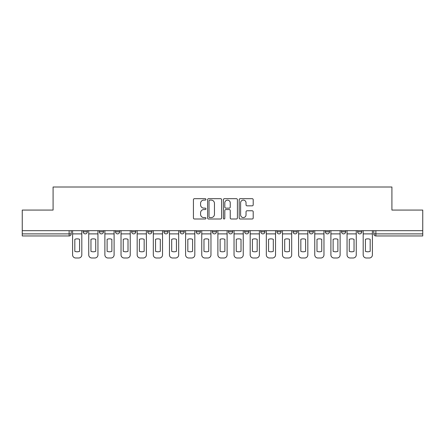 <?xml version="1.0" encoding="UTF-8"?>
<svg xmlns="http://www.w3.org/2000/svg" width="445" height="445" viewBox="0 0 445 445"><rect width="100%" height="100%" fill="white"/><g stroke="black" fill="none" stroke-linecap="round" stroke-linejoin="round"><path stroke-width="0.67" d="M205.94 199.393A0.712 0.712 0 0 0 205.234 198.681L194.437 198.681A1.018 1.018 0 0 0 193.425 199.699L193.425 217.983A1.018 1.018 0 0 0 194.437 218.996L205.234 218.996A0.712 0.712 0 0 0 205.94 218.289A0.712 0.712 0 0 0 205.234 217.577L203.832 217.577A3.248 3.248 0 0 1 200.584 214.323L200.584 212.799A3.248 3.248 0 0 1 203.832 209.551L205.234 209.551A0.712 0.712 0 0 0 205.94 208.839A0.712 0.712 0 0 0 205.234 208.127L203.832 208.127A3.248 3.248 0 0 1 200.584 204.878L200.584 203.354A3.248 3.248 0 0 1 203.832 200.105L205.234 200.105A0.712 0.712 0 0 0 205.94 199.393M260.792 230.677L260.792 231.812L264.931 231.812A2.069 2.069 0 0 1 262.862 233.886A2.069 2.069 0 0 1 260.792 231.812L260.792 230.677M212.36 230.677L212.36 231.812L216.498 231.812A2.069 2.069 0 0 1 214.429 233.886A2.069 2.069 0 0 1 212.36 231.812L212.36 230.677M180.069 230.677L180.069 231.812L184.208 231.812A2.069 2.069 0 0 1 182.138 233.886A2.069 2.069 0 0 1 180.069 231.812L180.069 230.677M163.927 230.677L163.927 231.812L168.065 231.812A2.069 2.069 0 0 1 165.996 233.886A2.069 2.069 0 0 1 163.927 231.812L163.927 230.677M131.637 230.677L131.637 231.812L135.775 231.812A2.069 2.069 0 0 1 133.706 233.886A2.069 2.069 0 0 1 131.637 231.812L131.637 230.677M252.187 205.84A1.018 1.018 0 0 0 253.205 204.828L253.205 199.699A1.018 1.018 0 0 0 252.187 198.681L240.2 198.681A1.018 1.018 0 0 0 239.182 199.699L239.182 217.983A1.018 1.018 0 0 0 240.2 218.996L252.187 218.996A1.018 1.018 0 0 0 253.205 217.983L253.205 211.787A1.018 1.018 0 0 0 252.187 210.769L247.058 210.769A1.018 1.018 0 0 0 246.041 211.787L246.041 214.857A2.72 2.72 0 0 1 243.326 217.577A2.72 2.72 0 0 1 240.606 214.857L240.606 202.82A2.72 2.72 0 0 1 243.326 200.105A2.72 2.72 0 0 1 246.041 202.82L246.041 204.828A1.018 1.018 0 0 0 247.058 205.84L252.187 205.84M22.25 230.677L22.25 210.079L53.089 210.079L53.089 187.006L391.911 187.006L391.911 210.079L422.75 210.079L422.75 230.677L22.25 230.677L22.25 233.886L71.2 233.886L71.2 230.677L71.2 233.886A2.069 2.069 0 0 1 69.131 235.956L22.25 235.956L22.25 233.886M221.61 199.699A1.018 1.018 0 0 0 220.598 198.681L208.61 198.681A1.018 1.018 0 0 0 207.593 199.699L207.593 217.983A1.018 1.018 0 0 0 208.61 218.996L220.598 218.996A1.018 1.018 0 0 0 221.61 217.983L221.61 199.699M224.402 198.681L236.39 198.681A1.018 1.018 0 0 1 237.408 199.699L237.408 217.983A1.018 1.018 0 0 1 236.39 218.996L231.261 218.996A1.018 1.018 0 0 1 230.243 217.983L230.243 210.568A1.018 1.018 0 0 0 229.231 209.551L225.826 209.551A1.018 1.018 0 0 0 224.808 210.568L224.808 218.289A0.712 0.712 0 0 1 224.102 218.996A0.712 0.712 0 0 1 223.39 218.289L223.39 199.699A1.018 1.018 0 0 1 224.402 198.681M373.8 230.677L373.8 233.886L422.75 233.886L422.75 235.956L375.869 235.956A2.069 2.069 0 0 1 373.8 233.886M422.75 230.677L422.75 233.886M361.796 230.677L361.796 231.812A2.069 2.069 0 0 1 359.727 233.886A2.069 2.069 0 0 1 357.658 231.812L361.796 231.812A2.069 2.069 0 0 1 359.727 233.886M357.658 230.677L357.658 231.812M345.654 230.677L345.654 231.812A2.069 2.069 0 0 1 343.579 233.886A2.069 2.069 0 0 1 341.51 231.812L345.654 231.812M341.51 230.677L341.51 231.812M329.506 230.677L329.506 231.812A2.069 2.069 0 0 1 327.437 233.886A2.069 2.069 0 0 1 325.367 231.812L329.506 231.812M325.367 230.677L325.367 231.812M313.363 230.677L313.363 231.812A2.069 2.069 0 0 1 311.294 233.886A2.069 2.069 0 0 1 309.225 231.812L313.363 231.812M309.225 230.677L309.225 231.812M297.221 230.677L297.221 231.812A2.069 2.069 0 0 1 295.146 233.886A2.069 2.069 0 0 1 293.077 231.812A2.069 2.069 0 0 0 295.146 233.886M293.077 230.677L293.077 231.812L297.221 231.812M281.073 230.677L281.073 231.812A2.069 2.069 0 0 1 279.004 233.886A2.069 2.069 0 0 1 276.935 231.812A2.069 2.069 0 0 0 279.004 233.886M276.935 230.677L276.935 231.812L281.073 231.812M264.931 230.677L264.931 231.812A2.069 2.069 0 0 1 262.862 233.886M248.788 230.677L248.788 231.812A2.069 2.069 0 0 1 246.714 233.886A2.069 2.069 0 0 1 244.644 231.812L248.788 231.812M244.644 230.677L244.644 231.812M232.64 230.677L232.64 231.812A2.069 2.069 0 0 1 230.571 233.886A2.069 2.069 0 0 1 228.502 231.812L232.64 231.812L232.64 230.677M228.502 230.677L228.502 231.812M216.498 230.677L216.498 231.812M200.356 230.677L200.356 231.812A2.069 2.069 0 0 1 198.286 233.886A2.069 2.069 0 0 1 196.212 231.812L200.356 231.812L200.356 230.677M196.212 230.677L196.212 231.812M184.208 230.677L184.208 231.812L184.208 230.677M168.065 231.812L168.065 230.677L168.065 231.812A2.069 2.069 0 0 1 165.996 233.886M151.923 230.677L151.923 231.812A2.069 2.069 0 0 1 149.854 233.886A2.069 2.069 0 0 1 147.779 231.812A2.069 2.069 0 0 0 149.854 233.886A2.069 2.069 0 0 0 151.923 231.812L151.923 230.677M147.779 230.677L147.779 231.812L151.923 231.812M135.775 230.677L135.775 231.812M119.633 230.677L119.633 231.812A2.069 2.069 0 0 1 117.563 233.886A2.069 2.069 0 0 1 115.494 231.812A2.069 2.069 0 0 0 117.563 233.886A2.069 2.069 0 0 0 119.633 231.812L115.494 231.812L115.494 230.677M99.346 230.677L99.346 231.812L103.49 231.812L103.49 230.677L103.49 231.812A2.069 2.069 0 0 1 101.421 233.886A2.069 2.069 0 0 1 99.346 231.812A2.069 2.069 0 0 0 101.421 233.886M83.204 230.677L83.204 231.812L87.342 231.812L87.342 230.677L87.342 231.812A2.069 2.069 0 0 1 85.273 233.886A2.069 2.069 0 0 1 83.204 231.812A2.069 2.069 0 0 0 85.273 233.886M69.131 230.677L69.131 235.956A2.069 2.069 0 0 0 71.2 233.886M209.729 200.105A0.712 0.712 0 0 0 209.017 200.817L209.017 216.865A0.712 0.712 0 0 0 209.729 217.577L211.197 217.577A3.248 3.248 0 0 0 214.451 214.323L214.451 203.354A3.248 3.248 0 0 0 211.197 200.105L209.729 200.105M230.243 202.87A2.72 2.72 0 0 0 227.529 200.155A2.72 2.72 0 0 0 224.808 202.87L224.808 207.114A1.018 1.018 0 0 0 225.826 208.127L229.231 208.127A1.018 1.018 0 0 0 230.243 207.114L230.243 202.87M72.596 233.886L72.596 254.89A3.104 3.104 149.7 0 0 75.7 257.994L78.704 257.994A3.104 3.104 -30.3 0 0 81.808 254.89L81.808 233.886L72.596 233.886L72.596 230.677M81.808 233.886L81.808 230.677M79.583 251.33L79.583 239.31A6.414 6.414 149.7 0 0 74.821 239.31L74.821 251.33A6.414 6.414 -30.3 0 0 79.583 251.33M88.739 233.886L88.739 254.89A3.104 3.104 149.7 0 0 91.848 257.994L94.846 257.994A3.104 3.104 -30.3 0 0 97.95 254.89L97.95 233.886L88.739 233.886L88.739 230.677M97.95 233.886L97.95 230.677M95.725 251.33L95.725 239.31A6.414 6.414 149.7 0 0 90.964 239.31L90.964 251.33A6.414 6.414 -30.3 0 0 95.725 251.33M104.887 233.886L104.887 254.89A3.104 3.104 149.7 0 0 107.99 257.994L110.989 257.994A3.104 3.104 -30.3 0 0 114.098 254.89L114.098 233.886L104.887 233.886L104.887 230.677M114.098 233.886L114.098 230.677M111.873 251.33L111.873 239.31A6.414 6.414 149.7 0 0 107.112 239.31L107.112 251.33A6.414 6.414 -30.3 0 0 111.873 251.33M121.029 233.886L121.029 254.89A3.104 3.104 149.7 0 0 124.133 257.994L127.137 257.994A3.104 3.104 -30.3 0 0 130.24 254.89L130.24 233.886L121.029 233.886L121.029 230.677M130.24 233.886L130.24 230.677M128.015 251.33L128.015 239.31A6.414 6.414 149.7 0 0 123.254 239.31L123.254 251.33A6.414 6.414 -30.3 0 0 128.015 251.33M137.171 233.886L137.171 254.89A3.104 3.104 149.7 0 0 140.281 257.994L143.279 257.994A3.104 3.104 -30.3 0 0 146.383 254.89L146.383 233.886L137.171 233.886L137.171 230.677M146.383 233.886L146.383 230.677M144.158 251.33L144.158 239.31A6.414 6.414 149.7 0 0 139.396 239.31L139.396 251.33A6.414 6.414 -30.3 0 0 144.158 251.33M153.319 233.886L153.319 254.89A3.104 3.104 149.7 0 0 156.423 257.994L159.421 257.994A3.104 3.104 -30.3 0 0 162.531 254.89L162.531 233.886L153.319 233.886L153.319 230.677M162.531 233.886L162.531 230.677M160.306 251.33L160.306 239.31A6.414 6.414 149.7 0 0 155.544 239.31L155.544 251.33A6.414 6.414 -30.3 0 0 160.306 251.33M169.462 233.886L169.462 254.89A3.104 3.104 149.7 0 0 172.565 257.994L175.569 257.994A3.104 3.104 -30.3 0 0 178.673 254.89L178.673 233.886L169.462 233.886L169.462 230.677M178.673 233.886L178.673 230.677M176.448 251.33L176.448 239.31A6.414 6.414 149.7 0 0 171.687 239.31L171.687 251.33A6.414 6.414 -30.3 0 0 176.448 251.33M185.604 233.886L185.604 254.89A3.104 3.104 149.7 0 0 188.713 257.994L191.712 257.994A3.104 3.104 -30.3 0 0 194.815 254.89L194.815 233.886L185.604 233.886L185.604 230.677M194.815 233.886L194.815 230.677M192.59 251.33L192.59 239.31A6.414 6.414 149.7 0 0 187.829 239.31L187.829 251.33A6.414 6.414 -30.3 0 0 192.59 251.33M201.752 233.886L201.752 254.89A3.104 3.104 149.7 0 0 204.856 257.994L207.854 257.994A3.104 3.104 -30.3 0 0 210.963 254.89L210.963 233.886L201.752 233.886L201.752 230.677M210.963 233.886L210.963 230.677M208.738 251.33L208.738 239.31A6.414 6.414 149.7 0 0 203.977 239.31L203.977 251.33A6.414 6.414 -30.3 0 0 208.738 251.33M217.894 233.886L217.894 254.89A3.104 3.104 149.7 0 0 220.998 257.994L224.002 257.994A3.104 3.104 -30.3 0 0 227.106 254.89L227.106 233.886L217.894 233.886L217.894 230.677M227.106 233.886L227.106 230.677M224.881 251.33L224.881 239.31A6.414 6.414 149.7 0 0 220.119 239.31L220.119 251.33A6.414 6.414 -30.3 0 0 224.881 251.33M234.037 233.886L234.037 254.89A3.104 3.104 149.7 0 0 237.146 257.994L240.144 257.994A3.104 3.104 -30.3 0 0 243.248 254.89L243.248 233.886L234.037 233.886L234.037 230.677M243.248 233.886L243.248 230.677M241.023 251.33L241.023 239.31A6.414 6.414 149.7 0 0 236.262 239.31L236.262 251.33A6.414 6.414 -30.3 0 0 241.023 251.33M250.185 233.886L250.185 254.89A3.104 3.104 149.7 0 0 253.288 257.994L256.287 257.994A3.104 3.104 -30.3 0 0 259.396 254.89L259.396 233.886L250.185 233.886L250.185 230.677M259.396 233.886L259.396 230.677M257.171 251.33L257.171 239.31A6.414 6.414 149.7 0 0 252.41 239.31L252.41 251.33A6.414 6.414 -30.3 0 0 257.171 251.33M266.327 233.886L266.327 254.89A3.104 3.104 149.7 0 0 269.431 257.994L272.435 257.994A3.104 3.104 -30.3 0 0 275.538 254.89L275.538 233.886L266.327 233.886L266.327 230.677M275.538 233.886L275.538 230.677M273.313 251.33L273.313 239.31A6.414 6.414 149.7 0 0 268.552 239.31L268.552 251.33A6.414 6.414 -30.3 0 0 273.313 251.33M282.469 233.886L282.469 254.89A3.104 3.104 149.7 0 0 285.579 257.994L288.577 257.994A3.104 3.104 -30.3 0 0 291.681 254.89L291.681 233.886L282.469 233.886L282.469 230.677M291.681 233.886L291.681 230.677M289.456 251.33L289.456 239.31A6.414 6.414 149.7 0 0 284.694 239.31L284.694 251.33A6.414 6.414 -30.3 0 0 289.456 251.33M298.617 233.886L298.617 254.89A3.104 3.104 149.7 0 0 301.721 257.994L304.719 257.994A3.104 3.104 -30.3 0 0 307.829 254.89L307.829 233.886L298.617 233.886L298.617 230.677M307.829 233.886L307.829 230.677M305.604 251.33L305.604 239.31A6.414 6.414 149.7 0 0 300.842 239.31L300.842 251.33A6.414 6.414 -30.3 0 0 305.604 251.33M314.76 233.886L314.76 254.89A3.104 3.104 149.7 0 0 317.864 257.994L320.867 257.994A3.104 3.104 -30.3 0 0 323.971 254.89L323.971 233.886L314.76 233.886L314.76 230.677M323.971 233.886L323.971 230.677M321.746 251.33L321.746 239.31A6.414 6.414 149.7 0 0 316.985 239.31L316.985 251.33A6.414 6.414 -30.3 0 0 321.746 251.33M330.902 233.886L330.902 254.89A3.104 3.104 149.7 0 0 334.011 257.994L337.01 257.994A3.104 3.104 -30.3 0 0 340.114 254.89L340.114 233.886L330.902 233.886L330.902 230.677M340.114 233.886L340.114 230.677M337.889 251.33L337.889 239.31A6.414 6.414 149.7 0 0 333.127 239.31L333.127 251.33A6.414 6.414 -30.3 0 0 337.889 251.33M347.05 233.886L347.05 254.89A3.104 3.104 149.7 0 0 350.154 257.994L353.152 257.994A3.104 3.104 -30.3 0 0 356.261 254.89L356.261 233.886L347.05 233.886L347.05 230.677M356.261 233.886L356.261 230.677M354.036 251.33L354.036 239.31A6.414 6.414 149.7 0 0 349.275 239.31L349.275 251.33A6.414 6.414 -30.3 0 0 354.036 251.33M363.192 233.886L363.192 254.89A3.104 3.104 149.7 0 0 366.296 257.994L369.3 257.994A3.104 3.104 -30.3 0 0 372.404 254.89L372.404 233.886L363.192 233.886L363.192 230.677M372.404 233.886L372.404 230.677M370.179 251.33L370.179 239.31A6.414 6.414 149.7 0 0 365.417 239.31L365.417 251.33A6.414 6.414 -30.3 0 0 370.179 251.33M375.869 230.677L375.869 235.956"/></g></svg>
